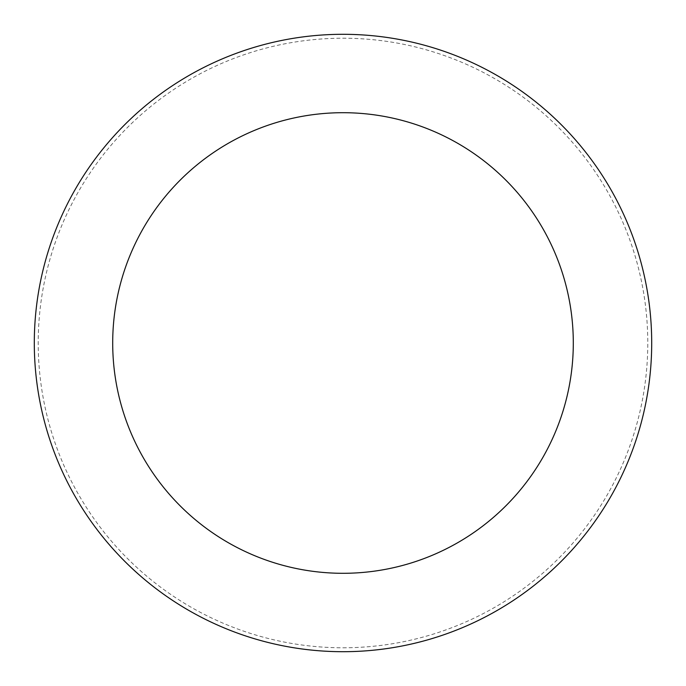<?xml version="1.0" encoding="UTF-8"?>
<svg xmlns="http://www.w3.org/2000/svg" width="686" height="686" viewBox="0 0 686 686"><rect width="100%" height="100%" fill="white"/><g stroke="black" fill="none" stroke-linecap="round" stroke-linejoin="round"><path stroke-width="0.51" stroke-dasharray="3.43 2.57" d="M343 34.3A308.7 308.7 0 0 0 34.3 343A308.7 308.7 0 0 0 343 651.7A308.7 308.7 0 0 0 651.7 343A308.7 308.7 0 0 0 343 34.3A308.7 308.7 0 0 0 34.3 343A308.7 308.7 0 0 0 343 651.7A308.7 308.7 0 0 0 651.7 343A308.7 308.7 0 0 0 343 34.3A308.7 308.7 0 0 0 34.3 343A308.7 308.7 0 0 0 343 651.7A308.7 308.7 0 0 0 651.7 343A308.7 308.7 0 0 0 343 34.3M343 647.781A304.781 304.781 0 0 0 647.781 343A304.781 304.781 0 0 0 343 38.219A304.781 304.781 0 0 0 38.219 343A304.781 304.781 0 0 0 343 647.781"/><path stroke-width="1.03" d="M343 651.7A308.7 308.7 0 0 0 651.7 343A308.7 308.7 0 0 0 343 34.3A308.7 308.7 0 0 0 34.3 343A308.7 308.7 0 0 0 343 651.7M343 573.299A230.299 230.299 0 0 0 573.299 343A230.299 230.299 0 0 0 343 112.701A230.299 230.299 0 0 0 112.701 343A230.299 230.299 0 0 0 343 573.299"/></g></svg>
